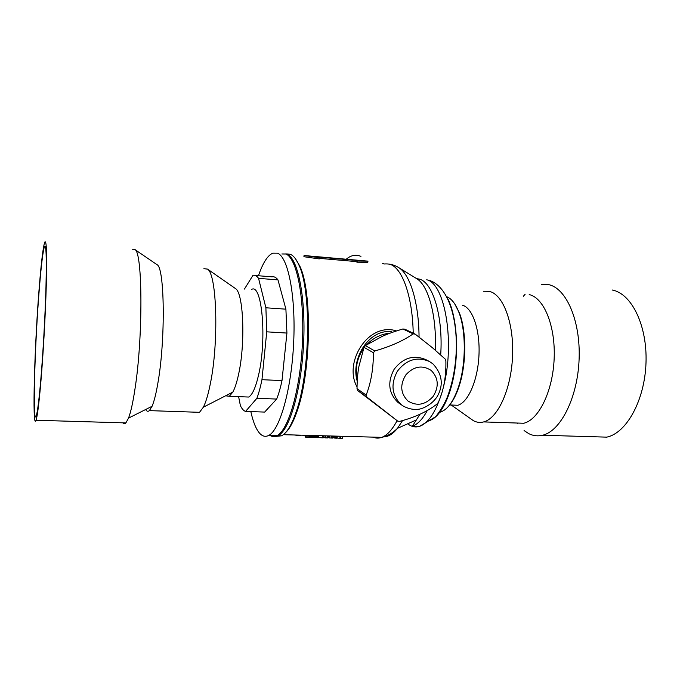 <?xml version="1.0" encoding="UTF-8"?>
<svg xmlns="http://www.w3.org/2000/svg" width="680" height="680" viewBox="0 0 680 680"><rect width="100%" height="100%" fill="white"/><g stroke="black" fill="none" stroke-linecap="round" stroke-linejoin="round"><path stroke-width="1.02" d="M451.885 405.042L457.75 405.28C468.061 402.62 477.819 380.469 478.966 355.249C480.216 330.029 472.575 307.921 462.536 305.243M524.067 430.567L528.844 433.687C533.239 435.871 537.803 436.39 542.555 435.242C560.66 431.197 577.754 397.494 579.113 358.989C580.635 320.484 566.091 287.784 548.352 284.58L541.356 284.427M525.156 294.202L523.285 296.361M517.208 423.045L517.59 423.58M595.111 436.798L606.713 437.138C626.399 433.245 644.759 400.435 646 362.899C647.419 325.354 631.439 293.31 612.111 290.003M515.024 422.969L523.727 423.257C538.738 419.849 552.865 391.221 554.158 358.538C555.586 325.848 543.873 297.67 529.185 294.601M451.231 405.017L473.467 420.725C476.748 422.458 480.156 422.858 483.701 421.914C497.811 418.412 511.215 389.308 512.558 356.125C514.038 322.932 503.132 294.398 489.353 291.38L483.522 291.252M269.365 435.038C271.736 436.764 274.236 436.985 276.853 435.702C288.269 430.559 300.212 389.963 302.404 343.4C304.691 296.828 296.625 257.703 285.685 253.903M238.603 396.644L240.388 405.62C241.944 408.892 243.669 410.83 245.565 411.417L256.896 398.293C258.782 393.219 260.474 387.013 261.962 379.686L266.738 331.832L265.889 307.785L258.561 278.358C256.802 275.868 254.949 274.856 252.986 275.315L244.426 289.076M258.561 278.358L277.975 279.888C276.097 277.406 274.108 276.394 272.025 276.837L255.382 275.502M250.826 411.596C253.045 421.719 255.918 428.876 259.445 433.058C262.276 436.296 265.327 437.104 268.608 435.481C279.743 430.312 291.448 389.598 293.649 342.89C295.953 296.183 288.15 256.964 277.491 253.181L272.74 253.164C267.554 255.51 262.795 263.032 258.459 275.749M245.565 411.417L264.648 412.08L276.675 399.067C278.673 394.026 280.449 387.872 282.004 380.596L286.918 333.064L285.906 309.171L277.975 279.888M265.889 307.785L285.906 309.171M266.738 331.832L286.918 333.064M256.896 398.293L276.675 399.067M261.962 379.686L282.004 380.596M251.371 289.595C261.911 281.979 267.24 339.337 258.485 375.402C255.595 387.719 252.323 394.935 248.684 397.043L245.191 396.907M300.365 435.149L300.313 435.702L294.296 434.988M391.34 331.619C368.186 329.171 350.548 359.507 357.247 381.284M271.201 435.548C273.368 436.823 275.629 436.892 277.984 435.727C289.442 430.593 301.418 390.014 303.603 343.468C305.889 296.913 297.789 257.805 286.807 254.005L281.911 253.972M276.31 436.356L281.546 435.82C286.603 433.271 291.397 425.493 295.936 412.497C310.207 373.626 311.601 290.504 298.843 264.902C296.267 259.089 293.437 255.552 290.343 254.311L286.628 253.929M285.651 432.539C289.646 428.8 293.411 421.821 296.947 411.604C311.049 373.26 312.409 291.405 299.795 266.093L295.486 258.808M427.516 420.962C438.583 419.824 450.185 399.585 454.623 371.254C459.102 342.975 455.464 311.278 446.505 296.403M439.986 412.19L440.487 412.054C447.712 409.649 453.789 401.022 458.737 386.172C466.106 363.638 466.089 330.463 458.838 312.188C455.532 303.714 451.477 298.546 446.666 296.684M448.783 406.002C452.906 401.412 456.416 394.638 459.298 385.671C466.548 363.528 466.531 330.939 459.399 312.962L454.69 303.85M357.051 386.911C343.255 362.907 367.863 321.801 396.576 330.922M367.948 261.137L357.204 261.035L355.963 260.372L318.282 257.065L319.413 257.72L304.045 255.519L367.948 261.137L367.812 262.301L357.043 262.2L355.819 261.545L319.328 258.357M319.413 257.72L319.26 258.91L303.918 256.717L304.045 255.519M322.464 436.637L323.255 436.662L323.221 437.844L322.43 437.818L322.464 436.637M314.296 436.424L317.679 436.509L317.628 437.699L313.795 437.597L313.803 436.407L314.483 437.614L314.891 436.433M312.01 436.245L311.882 437.427L312.919 437.546L313.803 436.407M305.184 435.676L305.116 436.849L305.839 437.291L305.889 436.11L310.837 436.331L310.802 437.512M335.92 438.183L335.725 437.002L336.625 437.019M339.286 436.441L338.181 436.177M360.952 256.343C355.742 254.346 350.914 255.246 346.46 259.054M357.204 261.035L357.043 262.2M355.963 260.372L355.819 261.545M305.839 437.291L310.802 437.521M309.8 436.288L309.774 437.478M310.403 437.512L308.031 437.444M306.578 435.676L306.552 436.118M314.483 437.614L314.517 436.424M314.865 437.623L315.579 437.639L315.613 436.458M315.579 437.639L316.183 437.656L316.217 436.466M316.183 437.656L316.582 436.475M316.548 437.665L316.88 436.483M316.846 437.673L317.118 436.492M317.084 437.673L317.305 436.492M317.279 437.682L317.679 436.509M310.981 435.837L310.913 437.002L311.168 436.033M311.108 437.206L311.338 436.075M311.278 437.248L311.534 436.084M312.026 437.444L312.077 436.262M312.298 437.461L312.35 436.279M313.361 437.58L313.871 437.588L313.897 436.398M313.871 437.588L314.1 436.407M314.067 437.597L314.236 436.415M317.653 437.41L318.317 437.606L318.368 436.424M317.738 435.999L317.662 437.172M318.317 437.606L322.43 437.818M322.864 437.835L322.209 437.81M323.238 437.367L325.303 437.877L325.346 436.696L325.524 437.894L325.558 436.713M325.524 437.894L325.771 436.688M325.72 437.861L327.344 437.937L327.386 436.756M327.344 437.937L327.981 437.844M329.205 436.654L329.358 437.92L332.732 438.081L332.775 436.9M332.613 438.073L332.656 436.9M327.99 437.563L328.296 436.424M328.202 437.639L328.423 436.475M328.372 437.461L329.171 437.444M329.358 437.92L329.409 436.747M331.457 438.048L331.491 436.875M332.214 438.056L332.256 436.883M332.299 438.056L332.341 436.883M332.75 437.623L335.546 438.133L335.589 436.96M335.104 438.149L335.147 436.968M334.45 438.048L334.5 436.875M334.883 438.133L334.925 436.96L334.909 438.141M335.733 438.175L336.6 438.192M336.659 437.988L336.787 436.823M336.727 437.996L337.059 436.798M337.017 438.022L337.348 436.917M337.288 438.09L339.923 438.269L339.966 437.096M339.923 438.269L340.467 438.277L340.51 437.104M340.467 438.277L340.646 437.104M340.603 438.277L342.295 438.345L342.329 437.172M39.474 284.478C41.42 260.874 43.171 246.789 44.71 242.242C46.495 239.037 47.022 253.147 46.299 284.554C45.475 315.001 43.103 356.668 40.596 385.092C38.811 404.991 37.289 416.712 36.032 420.257C31.977 431.724 34.578 342.329 39.474 284.478M39.499 286.594C41.352 264.188 43.01 250.844 44.472 246.542C46.163 243.5 46.673 256.921 45.977 286.79C45.194 315.724 42.95 355.274 40.57 382.347C38.862 401.387 37.408 412.599 36.202 415.99C32.351 426.964 34.816 341.751 39.499 286.594M203.889 268.676L207.528 269.11C216.886 274.023 218.986 342.465 210.316 383.843C208.225 394.341 205.912 402.126 203.371 407.184L199.512 412.318L195.67 412.19M234.974 288.209L235.586 288.643C243.533 293.207 245.54 343.697 238.544 374.476C236.844 382.322 234.94 388.195 232.815 392.105L229.322 396.287L225.615 395.794M156.655 264.426L157.131 264.75C164.594 267.844 165.571 338.598 158.143 381.591C156.256 392.972 154.232 401.2 152.065 406.283L149.37 410.626C148.019 411.782 146.778 411.409 145.639 409.513M132.591 249.704L134.988 249.628C142.647 252.152 143.114 337.399 134.988 388.918C132.94 402.492 130.781 412.225 128.511 418.124L125.885 422.918C124.788 424.031 123.769 424.005 122.817 422.824M402.875 328.975C394.765 331.364 387.931 333.803 382.364 336.294L365.364 345.593L374.774 350.965C390.303 346.57 403.104 340.875 413.159 333.872L415.191 334.118L404.863 329.222L402.875 328.975L413.159 333.872M365.364 345.593L364.029 347.327L373.405 352.733L374.774 350.965M364.029 347.327L358.785 366.945C357.714 373.082 357.127 380.315 357.017 388.646L366.163 395.089C371.017 382.636 373.43 368.517 373.405 352.733M357.017 388.646L357.723 390.575L366.877 397.06L366.163 395.089M357.723 390.575L397.749 421.158L366.877 397.06M415.191 334.118L432.429 347.735L445.23 359.108L445.876 361.063C446.225 376.474 443.725 390.209 438.379 402.271L437.062 403.997C427.457 411.51 415.029 417.299 399.763 421.345L397.749 421.158M402.296 405.433L398.098 402.551C388.552 393.303 387.234 382.202 394.153 369.24C403.197 357.705 413.814 354.526 426.003 359.712L428.663 361.097M357.365 379.372C354.892 368.45 356.983 358.148 363.622 348.466M366.681 344.734C373.286 337.85 381.063 333.999 390.023 333.192M407.702 423.784L408.603 424.464C412.08 426.912 415.735 427.533 419.577 426.334L412.437 426.105C417.707 424.337 422.671 419.109 427.337 410.44M440.7 354.892C443.267 316.863 432.999 282.727 419.62 279.183L416.602 278.604M412.437 426.105L419.985 414.214M435.31 350.166C436.806 315.928 428.383 285.498 416.798 278.732L416.322 278.435M430.27 280.661C447.296 287.207 456.467 314.44 456.382 346.74C456.008 365.712 452.82 382.925 446.811 398.378C443.598 405.484 439.833 411.629 435.514 416.798L419.577 426.334C428.077 423.325 435.327 412.683 441.337 394.409M443.317 387.387C455.277 343.324 445.035 283.365 426.725 279.777M383.664 436.883C388.288 436.849 392.896 433.993 397.486 428.324L402.56 420.554M372.971 437.121C375.793 438.362 378.709 438.447 381.718 437.359C387.082 435.379 392.199 429.82 397.077 420.682M419.058 337.076C418.82 302.498 410.057 274.389 398.811 267.673L398.412 267.418M413.219 333.183C412.488 295.894 402.101 267.597 389.819 264.231M312.919 437.546L312.962 436.364M324.904 437.81L324.947 436.637M333.429 437.81L333.498 436.645M407.923 400.962C416.849 406.487 425.221 405.017 433.032 396.559C439.169 386.767 438.575 378.072 431.248 370.481C422.382 364.777 413.95 366.188 405.969 374.714C399.772 384.684 400.418 393.44 407.923 400.962M403.206 406.036L401.37 404.736C391.756 395.42 390.439 384.234 397.418 371.161C406.538 359.524 417.231 356.32 429.497 361.539L433.083 364.004C442.246 374.153 443.683 384.905 437.401 396.253C431.732 405.195 421.778 409.326 417.452 409.326C412.811 409.751 408.059 408.654 403.206 406.036M457.75 405.28L449.625 404.957M606.713 437.138L542.555 435.242M523.727 423.257L483.701 421.914M276.853 435.702L268.608 435.481M281.546 435.82L277.984 435.727M299.795 266.093L298.843 264.902M296.947 411.604L295.936 412.497M416.466 278.519L398.811 267.673C394.264 264.792 389.325 263.56 383.988 263.993M440.487 412.054L439.39 412.012M459.399 312.962L458.838 312.188M459.298 385.671L458.737 386.172M415.922 420.129L397.486 428.324C392.624 433.151 387.37 436.16 381.718 437.359L283.348 434.69M382.619 263.475L383.817 263.865M311.933 436.245L311.882 437.427M314.135 436.415L314.109 437.597M328.024 436.756L327.973 437.937M335.725 437.002L335.69 438.175M336.685 437.019L336.659 438.2M44.472 246.542L45.407 246.619M235.586 288.643L207.528 269.11M232.815 392.105L203.371 407.184M149.37 410.626L199.512 412.318M157.131 264.75L134.988 249.628M152.065 406.283L128.511 418.124M36.032 420.257L125.885 422.918M229.322 396.287L248.684 397.043"/></g></svg>
